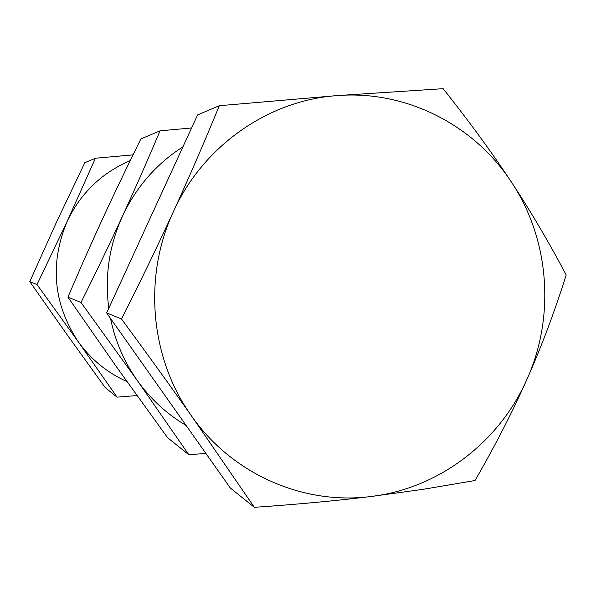 <?xml version="1.0" encoding="UTF-8"?>
<svg xmlns="http://www.w3.org/2000/svg" width="596" height="596" viewBox="0 0 596 596"><rect width="100%" height="100%" fill="white"/><g stroke="black" fill="none" stroke-linecap="round" stroke-linejoin="round"><path stroke-width="0.89" d="M182.95 146.78C156.316 163.937 136.149 187.084 122.456 216.236C109.187 245.597 104.635 276.261 108.792 308.229C104.635 276.261 109.187 245.597 122.456 216.236C134.838 189.342 147.361 160.875 160.033 130.829L191.592 127.969L160.033 130.829L140.865 138.957L160.033 130.829C147.361 160.875 134.838 189.342 122.456 216.236C136.149 187.084 156.316 163.937 182.95 146.78M110.521 318.428C115.177 341.076 124.08 361.735 137.229 380.419C150.497 399 166.805 414.034 186.168 425.507C166.805 414.034 150.497 399 137.229 380.419L81.004 302.485C96.269 271.865 110.089 243.116 122.456 216.236C110.089 243.116 96.269 271.865 81.004 302.485L67.937 297.158C80.169 268.498 91.858 242.103 102.989 217.972C114.112 193.827 126.732 167.491 140.865 138.957C126.732 167.491 114.112 193.827 102.989 217.972C91.858 242.103 80.169 268.498 67.937 297.158L81.004 302.485L137.229 380.419L188.813 454.718L137.229 380.419C124.08 361.735 115.177 341.076 110.521 318.428M167.55 437.658L116.466 366.823L67.937 297.158L116.466 366.823L167.55 437.658L188.813 454.718L205.888 453.429L188.813 454.718L167.55 437.658M130.211 160.637C101.812 172.78 80.825 192.955 67.266 221.161C49.52 263.529 53.2 303.759 78.299 341.836C91.054 359.515 107.265 372.753 126.948 381.552C107.265 372.753 91.054 359.515 78.299 341.836C53.2 303.759 49.52 263.529 67.266 221.161C80.825 192.955 101.812 172.78 130.211 160.637M95.427 158.216L67.266 221.161L37.019 284.568L78.299 341.836L117.069 397.137L136.983 395.543L117.069 397.137L78.299 341.836L37.019 284.568L29.8 281.625L66.797 334.304L105.246 387.646L117.069 397.137L105.246 387.646L66.797 334.304L29.8 281.625L37.019 284.568L67.266 221.161L95.427 158.216L84.803 162.715L56.508 222.122L29.8 281.625L56.508 222.122L84.803 162.715L95.427 158.216L133.027 154.871L95.427 158.216M173.384 211.684C158.029 245.187 140.731 280.954 121.487 318.972C147.316 354.061 170.657 386.387 191.502 415.948C150.274 358.449 142.854 277.006 173.384 211.684C203.035 145.908 268.483 100.27 337.142 95.606L219.313 105.708C204.07 142.839 188.768 178.167 173.384 211.684C188.768 178.167 204.07 142.839 219.313 105.708L337.142 95.606C405.854 90.011 474.118 124.75 511.428 182.115C492.162 152.867 469.395 121.718 443.141 88.677L337.142 95.606L443.141 88.677C469.395 121.718 492.162 152.867 511.428 182.115C549.423 239.085 555.398 316.029 527.14 378.892C499.575 442.038 438.649 488.608 370.891 496.513C303.327 505.259 231.993 474.096 191.502 415.948L254.35 507.323C297.456 504.343 336.3 500.744 370.891 496.513L422.929 489.353L475.042 480.518C495.492 445.041 512.858 411.158 527.14 378.892C541.466 346.619 554.489 311.991 566.2 275.017C549.013 242.363 530.76 211.394 511.428 182.115C530.76 211.394 549.013 242.363 566.2 275.017C554.489 311.991 541.466 346.619 527.14 378.892C512.858 411.158 495.492 445.041 475.042 480.518L422.929 489.353L370.891 496.513C336.3 500.744 297.456 504.343 254.35 507.323L230.361 488.064L254.35 507.323L191.502 415.948C170.657 386.387 147.316 354.061 121.487 318.972L106.639 312.922L230.361 488.064L106.639 312.922L197.589 114.916L219.313 105.708L197.589 114.916L106.639 312.922L121.487 318.972C140.731 280.954 158.029 245.187 173.384 211.684C142.854 277.006 150.274 358.449 191.502 415.948C231.993 474.096 303.327 505.259 370.891 496.513C438.649 488.608 499.575 442.038 527.14 378.892C555.398 316.029 549.423 239.085 511.428 182.115C474.118 124.75 405.854 90.011 337.142 95.606C268.483 100.27 203.035 145.908 173.384 211.684"/></g></svg>
